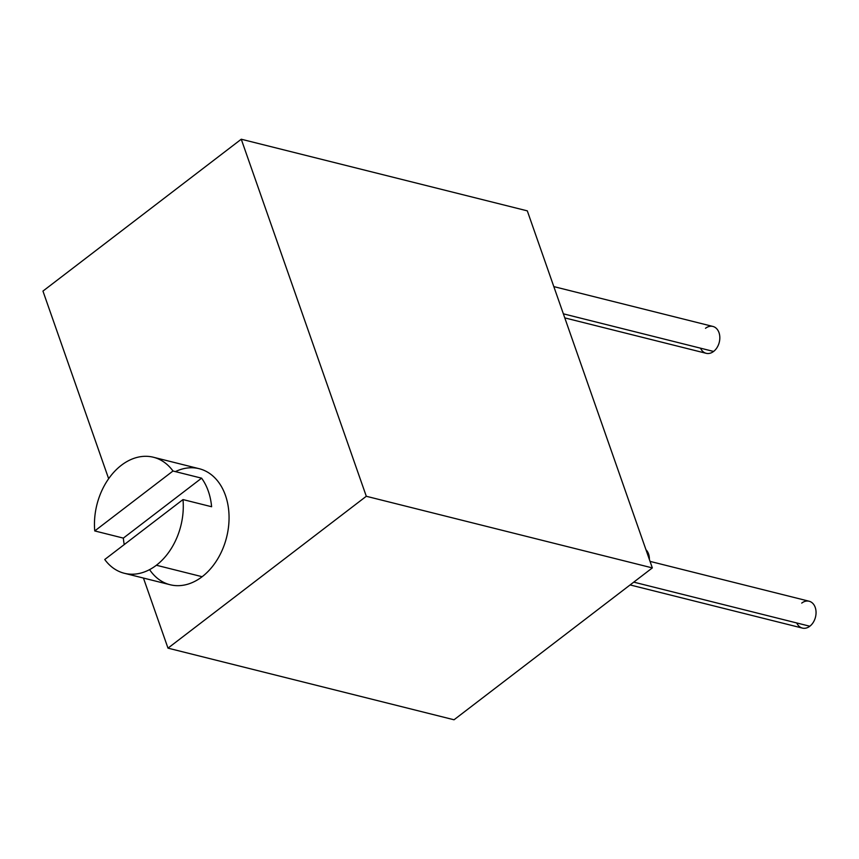 <?xml version="1.0" encoding="UTF-8"?>
<svg xmlns="http://www.w3.org/2000/svg" width="859" height="859" viewBox="0 0 859 859"><rect width="100%" height="100%" fill="white"/><g stroke="black" fill="none" stroke-linecap="round" stroke-linejoin="round"><path stroke-width="1.29" d="M167.988 648.148L454.024 719.778L652.335 567.906L366.299 496.277L167.988 648.148L454.024 719.778L652.335 567.906L527.297 210.852L652.335 567.906L366.299 496.277L241.261 139.222L42.95 291.094L108.653 478.71L42.95 291.094L241.261 139.222L527.297 210.852L241.261 139.222L366.299 496.277L167.988 648.148L143.442 578.053L167.988 648.148M175.397 471.612A59.808 43.272 104.1 0 1 226.98 500.475A59.808 43.272 104.1 0 1 202.144 576.711A59.808 43.272 104.1 0 1 149.573 569.624M650.059 561.389L809.135 601.236A13.841 10.018 104.1 0 1 816.05 612.08A13.841 10.018 104.1 0 1 809.822 626.232L633.749 582.134L809.822 626.232A13.841 10.018 104.1 0 1 802.413 628.09L630.098 584.936M801.726 603.093A13.841 10.018 104.1 0 1 815.223 607.42A13.841 10.018 104.1 0 1 809.822 626.232A13.841 10.018 104.1 0 1 796.744 622.958M705.497 328.299A13.841 10.018 104.1 0 1 718.994 332.637A13.841 10.018 104.1 0 1 713.593 351.449A13.841 10.018 104.1 0 1 700.514 348.163M645.979 549.749A13.841 10.018 104.1 0 1 649.383 559.477A13.841 10.018 104.1 0 0 645.979 549.749M553.83 286.605L712.906 326.441A13.841 10.018 104.1 0 1 719.821 337.297A13.841 10.018 104.1 0 1 713.593 351.449L563.354 313.825L713.593 351.449A13.841 10.018 104.1 0 1 706.184 353.307L564.782 317.894M94.748 530.937L123.352 538.11A59.808 43.272 -75.9 0 0 124.233 544.585A59.808 43.272 104.1 0 1 123.352 538.11L94.748 530.937L172.992 471.011L201.597 478.173L123.352 538.11L201.597 478.173L172.992 471.011A59.808 43.272 -75.9 0 0 121.366 465.267A59.808 43.272 -75.9 0 0 94.748 530.937L172.992 471.011A59.808 43.272 -75.9 0 0 153.407 457.246A59.808 43.272 -75.9 0 0 121.366 465.267A59.808 43.272 -75.9 0 0 94.748 530.937M153.407 457.246L199.17 468.703A59.808 43.272 104.1 0 1 229.031 515.593A59.808 43.272 104.1 0 1 202.144 576.711L156.381 565.243A59.808 43.272 -75.9 0 0 182.999 499.573L104.744 559.51A59.808 43.272 -75.9 0 0 156.381 565.243A59.808 43.272 -75.9 0 0 182.999 499.573L104.744 559.51A59.808 43.272 -75.9 0 0 124.34 573.275A59.808 43.272 -75.9 0 0 156.381 565.243L202.144 576.711A59.808 43.272 104.1 0 1 170.114 584.732L124.34 573.275M182.999 499.573L211.604 506.735A59.808 43.272 -75.9 0 0 201.597 478.173A59.808 43.272 104.1 0 1 211.604 506.735L182.999 499.573"/></g></svg>
